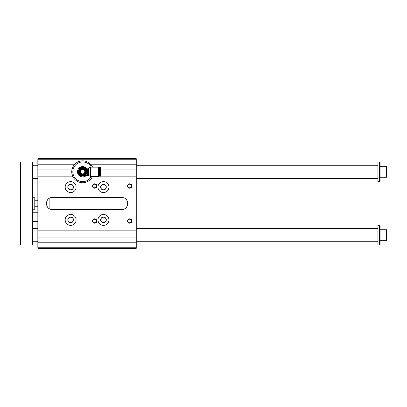 <?xml version="1.0" encoding="UTF-8"?>
<svg xmlns="http://www.w3.org/2000/svg" width="407" height="407" viewBox="0 0 407 407"><rect width="100%" height="100%" fill="white"/><g stroke="black" fill="none" stroke-linecap="round" stroke-linejoin="round"><path stroke-width="0.61" d="M73.83 165.359C72.858 166.224 72.161 168.371 71.739 171.79C72.161 175.214 72.858 177.355 73.83 178.215M91.422 178.352L92.572 176.44A10.933 10.933 0 0 1 71.744 171.902L37.846 171.902L37.846 230.835L136.253 230.835L136.253 235.098L37.846 235.098L37.846 230.835M71.744 171.902A10.933 10.933 0 0 1 92.572 167.145L91.422 165.232M72.09 169.058L37.846 169.058L37.846 171.902M37.846 169.058L37.846 158.669L136.253 158.669L136.253 161.95L87.444 161.95M37.846 247.237L136.253 247.237L136.253 248.331L37.846 248.331L37.846 235.098M86.462 173.977L87.398 172.359A4.757 4.757 0 0 0 87.398 171.225L86.462 169.602A4.375 4.375 0 0 0 82.677 167.414L84.544 167.414A4.757 4.757 0 0 1 85.531 167.984L86.462 169.602A4.375 4.375 0 0 1 86.462 173.977L85.531 175.595A4.757 4.757 0 0 1 84.544 176.165L82.677 176.165A4.375 4.375 0 0 0 86.462 173.977M82.677 167.414A4.375 4.375 0 0 0 78.887 173.977A4.375 4.375 0 0 0 82.677 176.165L80.805 176.165A4.757 4.757 0 0 1 79.823 175.595L77.956 172.359A4.757 4.757 0 0 1 77.956 171.225L79.823 167.984A4.757 4.757 0 0 1 80.805 167.414L82.677 167.414M82.677 168.508A3.281 3.281 0 0 1 85.516 173.433A3.281 3.281 0 0 1 79.833 173.433A3.281 3.281 0 0 1 82.677 168.508M82.677 166.595A5.194 5.194 0 0 1 87.174 174.389A5.194 5.194 0 0 1 78.18 174.389A5.194 5.194 0 0 1 82.677 166.595M82.677 176.984C80.204 176.592 80.204 176.592 82.677 176.984L83.41 176.933M83.745 176.872L84.432 176.679M88.121 175.417L88.121 168.167L88.482 168.071L88.482 175.514L86.538 175.259M86.569 175.229C88.701 174.293 87.454 167.882 86.396 168.167L88.121 168.167M86.91 168.783L87.19 169.215M82.677 169.409A2.386 2.386 0 0 1 84.742 172.98A2.386 2.386 0 0 1 80.611 172.98A2.386 2.386 0 0 1 82.677 169.409M82.677 169.658A2.132 2.132 0 0 1 84.524 172.858A2.132 2.132 0 0 1 80.83 172.858A2.132 2.132 0 0 1 82.677 169.658M82.677 169.103A2.686 2.686 0 0 1 85.002 173.133A2.686 2.686 0 0 1 80.352 173.133A2.686 2.686 0 0 1 82.677 169.103M82.677 167.964A3.826 3.826 0 0 1 85.989 173.703A3.826 3.826 0 0 1 79.36 173.703A3.826 3.826 0 0 1 82.677 167.964M136.253 230.835L136.253 171.902L100.773 171.902M136.253 176.165L100.697 176.165M99.517 176.165L98.565 176.165M74.272 164.794L37.846 164.794M37.846 161.95L77.91 161.95M136.253 159.763L37.846 159.763M76.114 219.902A5.469 5.469 0 0 1 67.913 224.639A5.469 5.469 0 0 1 67.913 215.166A5.469 5.469 0 0 1 76.114 219.902M73.489 219.902A2.844 2.844 0 0 1 69.226 222.364A2.844 2.844 0 0 1 69.226 217.44A2.844 2.844 0 0 1 73.489 219.902M73.336 219.902A2.691 2.691 0 0 0 69.302 217.572A2.691 2.691 0 0 0 69.302 222.232A2.691 2.691 0 0 0 73.336 219.902M97.985 219.902A5.469 5.469 0 0 0 106.186 224.639A5.469 5.469 0 0 0 106.186 215.166A5.469 5.469 0 0 0 97.985 219.902M100.61 219.902A2.844 2.844 0 0 0 104.874 222.364A2.844 2.844 0 0 0 104.874 217.44A2.844 2.844 0 0 0 100.61 219.902M100.763 219.902A2.691 2.691 0 0 0 103.449 222.588A2.691 2.691 0 0 0 106.141 219.902A2.691 2.691 0 0 0 103.449 217.211A2.691 2.691 0 0 0 100.763 219.902M76.114 187.098A5.469 5.469 0 0 0 67.913 182.361A5.469 5.469 0 0 0 67.913 191.834A5.469 5.469 0 0 0 76.114 187.098M73.489 187.098A2.844 2.844 0 0 0 69.226 184.636A2.844 2.844 0 0 0 69.226 189.56A2.844 2.844 0 0 0 73.489 187.098M73.336 187.098A2.691 2.691 0 0 0 69.302 184.768A2.691 2.691 0 0 0 69.302 189.428A2.691 2.691 0 0 0 73.336 187.098M97.985 187.098A5.469 5.469 0 0 1 106.186 182.361A5.469 5.469 0 0 1 106.186 191.834A5.469 5.469 0 0 1 97.985 187.098M100.61 187.098A2.844 2.844 0 0 1 104.874 184.636A2.844 2.844 0 0 1 104.874 189.56A2.844 2.844 0 0 1 100.61 187.098M100.763 187.098A2.691 2.691 0 0 0 103.449 189.789A2.691 2.691 0 0 0 106.141 187.098A2.691 2.691 0 0 0 103.449 184.412A2.691 2.691 0 0 0 100.763 187.098M52.06 197.487L49.873 197.944L49.873 209.056L52.06 209.513A5.469 5.469 0 0 1 46.591 204.044L46.591 202.956A5.469 5.469 0 0 1 52.06 197.487L122.039 197.487C124.359 197.583 126.028 198.672 127.05 200.768M127.05 206.232C126.038 208.323 124.364 209.417 122.039 209.513L52.06 209.513M37.846 245.05L136.253 245.05L136.253 247.237M136.253 235.098L136.253 245.05M136.253 171.902L136.253 161.95M136.253 164.794L91.076 164.794M136.253 169.058L100.773 169.058M122.039 197.487A5.469 5.469 0 0 1 127.508 202.956L127.508 204.044A5.469 5.469 0 0 1 122.039 209.513M136.253 179.009L90.888 179.009M74.461 179.009L37.846 179.009M37.846 237.942L136.253 237.942M136.253 242.206L37.846 242.206M72.655 176.165L37.846 176.165M92.516 220.996A2.188 2.188 0 0 1 95.798 219.103A2.188 2.188 0 0 1 95.798 222.888A2.188 2.188 0 0 1 92.516 220.996M127.508 220.996A2.188 2.188 0 0 1 130.784 219.103A2.188 2.188 0 0 1 130.784 222.888A2.188 2.188 0 0 1 127.508 220.996M127.508 186.004A2.188 2.188 0 0 1 130.784 184.112A2.188 2.188 0 0 1 130.784 187.897A2.188 2.188 0 0 1 127.508 186.004M92.516 186.004A2.188 2.188 0 0 1 95.798 184.112A2.188 2.188 0 0 1 95.798 187.897A2.188 2.188 0 0 1 92.516 186.004M136.253 227.991L37.846 227.991M96.474 186.004A1.77 1.77 0 0 0 94.704 184.234A1.77 1.77 0 0 0 92.933 186.004A1.77 1.77 0 0 0 94.704 187.78A1.77 1.77 0 0 0 96.474 186.004M131.466 186.004A1.77 1.77 0 0 0 129.696 184.234A1.77 1.77 0 0 0 127.92 186.004A1.77 1.77 0 0 0 129.696 187.78A1.77 1.77 0 0 0 131.466 186.004M131.466 220.996A1.77 1.77 0 0 0 129.696 219.22A1.77 1.77 0 0 0 127.92 220.996A1.77 1.77 0 0 0 129.696 222.766A1.77 1.77 0 0 0 131.466 220.996M96.474 220.996A1.77 1.77 0 0 0 94.704 219.22A1.77 1.77 0 0 0 92.933 220.996A1.77 1.77 0 0 0 94.704 222.766A1.77 1.77 0 0 0 96.474 220.996M91.351 167.145A9.839 9.839 0 0 0 76.43 164.184A9.839 9.839 0 0 0 76.43 179.395A9.839 9.839 0 0 0 91.351 176.44M90.954 176.44L98.565 176.44L98.565 167.145L90.954 167.145L90.954 176.44L90.588 176.343L90.588 167.241L90.954 167.145M88.482 175.514L90.588 176.343M98.565 168.946L99.349 168.946M100.549 176.221L100.773 167.582L99.573 167.363L99.573 176.221L100.549 176.221L100.549 167.363M99.573 176.221L99.573 167.363M379.543 245.05L380.087 244.505L380.087 225.916L379.543 225.371L379.543 245.05L377.905 245.05L377.905 225.371L379.543 225.371M20.35 161.95L32.377 161.95L32.377 245.05L20.35 245.05L20.35 161.95M379.543 181.629L380.087 181.084L380.087 162.495L379.543 161.95L379.543 181.629L377.905 181.629L377.905 161.95L379.543 161.95M380.087 177.259L386.65 177.259L386.65 166.326L380.087 166.326M32.377 165.232L37.846 165.232M136.253 165.232L377.905 165.232M32.377 241.768L37.846 241.768M136.253 241.768L377.905 241.768M34.783 206.232L37.846 206.232M32.377 209.239L34.783 209.239L34.783 197.761L32.377 197.761M32.377 221.54L37.846 221.54M380.087 240.674L386.65 240.674L386.65 229.741L380.087 229.741M82.677 168.676A3.119 3.119 0 0 1 85.373 173.346A3.119 3.119 0 0 1 79.975 173.346A3.119 3.119 0 0 1 82.677 168.676M88.482 168.071L90.588 167.241M98.565 174.634L99.349 174.634M32.377 178.352L37.846 178.352M136.253 178.352L377.905 178.352M32.377 228.648L37.846 228.648M136.253 228.648L377.905 228.648M34.783 200.768L37.846 200.768M32.377 212.795L37.846 212.795"/></g></svg>
